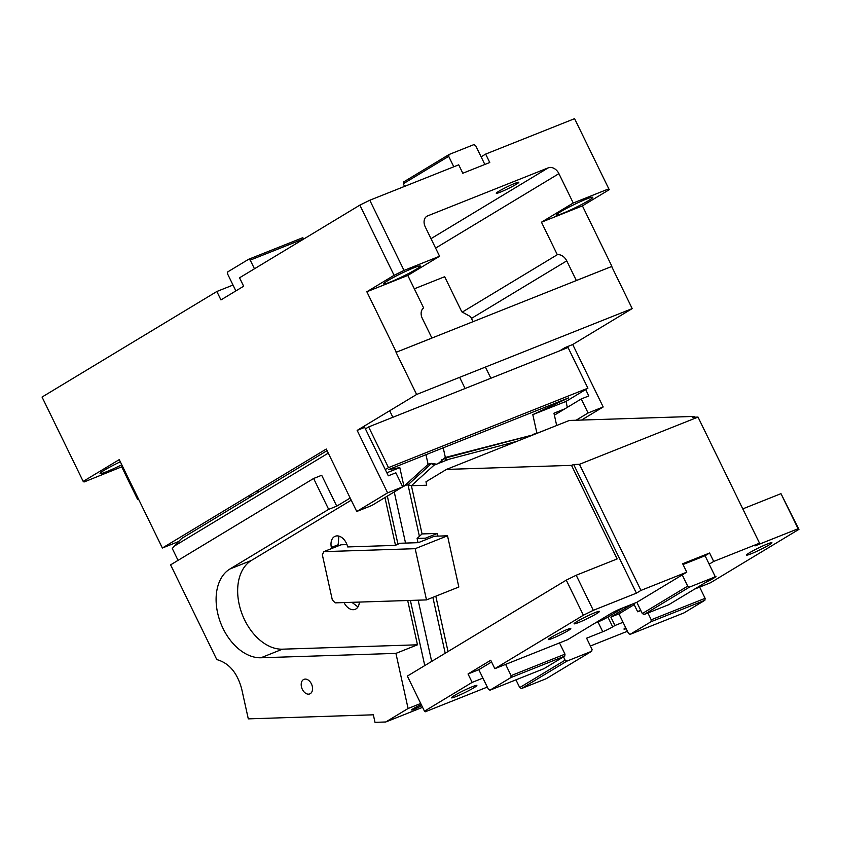 <?xml version="1.0" encoding="UTF-8"?>
<svg xmlns="http://www.w3.org/2000/svg" width="841" height="841" viewBox="0 0 841 841"><rect width="100%" height="100%" fill="white"/><g stroke="black" fill="none" stroke-linecap="round" stroke-linejoin="round"><path stroke-width="1.26" d="M407.801 275.438L366.844 291.764L396.332 352.221L431.906 338.05L422.319 318.403A9.398 6.917 -121.1 0 1 423.654 307.953L407.801 275.438L439.58 256.253L425.262 226.891A9.398 6.917 -121.1 0 1 426.871 216.263A9.398 6.917 -121.1 0 1 427.617 215.895L548.343 167.801A9.398 6.917 -121.1 0 1 558.918 173.645L573.236 203.007L608.81 188.836L574.582 118.665L608.81 188.836M431.906 338.05L611.659 266.492L576.337 280.516L566.75 260.868A9.398 6.917 -121.1 0 0 557.31 254.707L541.457 222.203L573.236 203.007M439.58 256.253L404.016 270.424L394.082 275.312L366.844 291.764M390.213 282.071A20.373 1.671 -26 0 1 383.748 283.922A20.373 1.671 -26 0 1 383.717 283.88A20.373 1.671 -26 0 1 393.966 277.173A20.373 1.671 -26 0 1 413.825 267.816A20.373 1.671 -26 0 1 420.332 266.019A20.373 1.671 -26 0 1 403.806 275.932A20.373 1.671 -26 0 1 390.213 282.071M484.847 164.468L481.115 156.825L485.656 154.082L489.767 162.502L462.813 173.246L458.713 164.825L369.788 200.242L359.853 205.13L239.548 277.793L243.648 286.213L220.952 299.922L216.841 291.501L42.05 397.057L83.185 481.409L84.037 481.998L122.607 466.461M404.016 270.424L369.788 200.242M485.656 154.082L574.582 118.665M396.332 352.221L431.654 338.198M83.185 481.409L119.264 459.617L162.376 548.017L326.276 449.041L356.742 511.496L387.606 492.847L357.152 430.392L364.689 427.386L388.311 475.806L395.859 472.8L402.702 486.834L387.606 492.847M396.09 352.368L416.621 394.471L357.152 430.392M394.082 275.312L359.853 205.13M609.651 189.435L582.414 205.877L541.457 222.203M562.671 213.372A20.373 1.671 -26 0 1 556.206 215.212A20.373 1.671 -26 0 1 556.174 215.17A20.373 1.671 -26 0 1 566.424 208.473A20.373 1.671 -26 0 1 586.282 199.117A20.373 1.671 -26 0 1 592.789 197.309A20.373 1.671 -26 0 1 576.264 207.222A20.373 1.671 -26 0 1 562.671 213.372M462.298 312.085L557.31 254.707M500.279 192.169A12.531 1.03 -26 0 1 496.285 193.283A12.531 1.03 -26 0 1 502.592 189.151A12.531 1.03 -26 0 1 514.808 183.401A12.531 1.03 -26 0 1 518.813 182.287A12.531 1.03 -26 0 1 512.505 186.408A12.531 1.03 -26 0 1 500.279 192.169M490.86 378.24L485.415 367.075M416.621 394.471L632.201 308.594L611.659 266.492M402.702 486.834L371.827 505.483L356.742 511.496M559.749 350.802L565.173 347.522L565.636 348.458M554.387 415.16L581.247 398.949L588.09 412.984L603.186 406.97L572.721 344.516L565.173 347.522M572.721 344.516L632.201 308.594M162.376 548.017L177.861 541.846M235.869 290.912L227.533 273.83L227.764 271.874L248.642 259.27L250.24 260.121L304.127 238.655L302.539 237.793L248.642 259.27M216.841 291.501L233.01 285.057M121.777 464.768A20.373 1.671 -26 0 1 106.565 471.717A20.373 1.671 -26 0 1 100.058 473.525A20.373 1.671 -26 0 1 120.326 461.804M481.115 156.825L475.638 145.598L473.882 144.62L449.083 154.502L448.695 156.331L453.793 166.781M448.695 156.331L403.291 183.748L404.574 186.387M254.455 268.784L250.24 260.121M582.414 205.877L611.901 266.345M585.672 389.541L588.795 395.943L581.247 398.949M138.418 498.892L137.514 499.249L121.766 466.976M137.514 499.249L138.344 498.745M449.083 154.502L403.691 181.919L403.291 183.748M588.09 412.984L576.064 420.248M603.186 406.97L581.488 420.069M767.402 543.959A14.097 1.156 154 0 0 753.652 550.435A14.097 1.156 154 0 0 746.556 555.071A14.097 1.156 154 0 0 751.055 553.83A14.097 1.156 154 0 0 764.805 547.344A14.097 1.156 154 0 0 771.901 542.708A14.097 1.156 154 0 0 767.402 543.959M694.592 589.11L710.414 582.802L798.95 529.336L780.984 493.656L742.792 508.868M694.771 417.189L694.393 416.411L569.336 420.458L446.455 469.415L425.966 481.788L426.723 485.225L411.407 485.72L422.056 533.93L437.373 533.436L425.514 538.156L417.104 538.429L418.04 542.676M516.879 441.357L448.873 459.291L433.945 465.241L411.407 485.72M435.806 596.195L448.022 651.533M417.104 538.429L422.056 533.93M437.961 536.116L437.373 533.436M425.514 538.156L425.851 539.659M640.831 610.524L637.667 611.785L633.662 603.586M632.295 604.132L610.85 617.073L618.934 613.856L634.177 604.647M610.85 617.073L614.96 625.494L623.044 622.277L628.521 633.504L630.119 634.356L650.997 621.741L651.218 619.796L705.115 598.319L704.895 600.274L684.006 612.889L630.119 634.356M618.934 613.856L623.044 622.277M647.906 612.994L651.218 619.796M650.997 621.741L704.895 600.274M699.638 587.092L705.115 598.319M689.473 587.102L644.069 614.519L642.303 613.552L687.707 586.135L689.473 587.102L714.261 577.231L668.858 604.647L644.069 614.519M640.958 590.414L579.46 464.316L573.678 464.505L636.416 593.157L640.958 590.414L686.771 572.164L682.23 574.908L687.707 586.135M682.23 574.908L636.826 602.324L642.303 613.552M714.261 577.231L714.65 575.402L705.073 555.743L683.039 564.521M579.46 464.316L698.019 417.083L692.238 417.273L694.393 416.411M698.019 417.083L759.528 543.181L754.987 545.914L798.098 528.747L780.984 493.656M798.95 529.336L798.098 528.747M468.038 673.967L472.148 682.387L482.923 678.098L478.813 669.678L468.038 673.967L490.734 660.259L494.844 668.679L505.62 664.39L511.097 675.617L564.994 654.151L564.774 656.096L543.885 668.711L489.988 690.177L510.876 677.562L564.774 656.096M511.097 675.617L510.876 677.562M482.923 678.098L488.4 689.326L489.988 690.177M566.887 661.131L521.483 688.548L546.272 678.676L591.675 651.26L566.887 661.131L565.12 660.153L519.727 687.581L515.954 679.843M595.176 623.044L597.972 621.93L602.766 631.759L586.597 638.193L592.075 649.42L591.675 651.26M521.483 688.548L519.727 687.581M563.512 656.853L565.12 660.153M478.813 669.678L491.575 661.972M494.844 668.679L583.381 615.213L566.266 580.132L407.359 676.09L424.474 711.181L472.148 682.387M636.416 593.157L593.304 610.324L576.19 575.244L566.266 580.132M593.304 610.324L583.381 615.213M446.455 469.415L571.512 465.357L573.678 464.505M571.512 465.357L617.147 558.929L576.19 575.244M472.358 686.687A14.097 1.156 154 0 0 458.608 693.163A14.097 1.156 154 0 0 451.512 697.809A14.097 1.156 154 0 0 456.022 696.558A14.097 1.156 154 0 0 469.772 690.083A14.097 1.156 154 0 0 476.868 685.447A14.097 1.156 154 0 0 472.358 686.687M566.792 629.657A12.531 1.03 -26 0 1 570.797 628.553A12.531 1.03 -26 0 1 564.49 632.674A12.531 1.03 -26 0 1 552.264 638.435A12.531 1.03 -26 0 1 548.269 639.538A12.531 1.03 -26 0 1 554.576 635.418A12.531 1.03 -26 0 1 566.792 629.657M578.597 622.529A14.097 1.156 154 0 0 592.348 616.054A14.097 1.156 154 0 0 599.444 611.418A14.097 1.156 154 0 0 594.944 612.658A14.097 1.156 154 0 0 581.194 619.144A14.097 1.156 154 0 0 574.098 623.78A14.097 1.156 154 0 0 578.597 622.529M424.474 711.181L425.325 711.77L487.307 687.076M505.62 664.39L559.517 642.913L564.994 654.151M559.517 642.913L567.601 639.696L610.734 613.646A7.832 0.641 154 0 1 620.658 608.758L636.826 602.324M597.972 621.93A7.832 0.641 154 0 0 607.896 617.042L612.69 626.871L614.96 625.494M602.766 631.759A7.832 0.641 154 0 0 612.69 626.871M627.428 631.255L590.403 646.004M709.173 564.164L713.715 561.431L759.528 543.181M705.073 555.743L709.604 553.01L713.715 561.431M686.771 572.164L682.661 563.743L709.604 553.01M623.454 607.654L607.896 617.042M640.59 610.019L637.667 611.785M626.188 628.711A14.097 1.156 -26 0 1 623.98 629.1A14.097 1.156 -26 0 1 625.641 627.607M714.408 576.537A12.531 1.03 -26 0 1 716.017 576.295A12.531 1.03 -26 0 1 705.052 582.792M346.976 544.59L341.089 544.779L323.848 551.643L322.334 554.734L332.321 599.917L335.16 602.86L426.492 599.906L415.181 548.689L447.517 535.801L458.829 587.018L426.492 599.906M338.071 545.977L338.849 536.106M357.961 606.918L351.895 602.324M323.848 551.643L415.181 548.689M447.517 535.801L434.471 536.222L418.303 542.666L399.212 543.286L395.512 545.378L347.669 546.934A11.753 7.895 -111.7 0 0 335.17 536.274A11.753 7.895 -111.7 0 0 334.382 536.663A11.753 7.895 -111.7 0 0 331.365 547.459L331.606 548.553M344.043 602.577A11.753 7.895 -111.7 0 0 355.175 609.326A11.753 7.895 -111.7 0 0 355.964 608.937A11.753 7.895 -111.7 0 0 359.338 602.082M351.223 500.174L251.459 560.421A47.79 32.116 -111.7 0 0 241.43 612.269A47.79 32.116 -111.7 0 0 282.481 649.178L260.92 657.767A47.79 32.116 -111.7 0 1 219.879 620.858A47.79 32.116 -111.7 0 1 229.898 569.01L328.663 509.362L336.747 506.145L350.171 498.04M328.663 509.362L313.609 478.487L170.597 564.858L216.799 659.586C228.952 662.96 237.225 672.674 241.64 688.737L248.295 718.866L373.341 714.808L375.002 722.335L385.746 721.988L408.085 708.5L395.922 653.383L417.472 644.805L282.481 649.178M417.472 644.805L407.696 600.516M395.512 545.378L384.957 497.557M394.24 491.943L405.541 543.076M418.145 600.169L431.664 661.415M387.344 496.116L398.003 544.39M410.376 600.421L424.768 665.578M402.681 486.802L403.932 486.298L399.811 467.617L386.839 472.789M408.085 708.5L420.71 703.475M395.922 653.383L260.92 657.767M425.977 454.687L428.101 464.337L403.932 486.298M405.047 485.289L408.011 484.794L411.48 485.646M567.328 407.349L566.014 401.409L532.805 414.634L568.621 397.867L388.426 469.646L399.811 467.617M566.014 401.409L587.901 388.195L568.043 347.491L368.642 426.934L388.489 467.628L587.901 388.195M388.489 467.628L385.273 469.572M336.747 506.145L321.693 475.27L313.609 478.487M365.415 428.878L368.642 426.934M328.274 453.131L174.129 546.208L172.3 548.553L178.05 560.348M303.454 679.602A7.832 5.267 -111.7 0 0 302.161 688.968A7.832 5.267 -111.7 0 0 309.782 693.899A7.832 5.267 -111.7 0 0 310.308 693.636A7.832 5.267 -111.7 0 0 311.601 684.269A7.832 5.267 -111.7 0 0 303.979 679.339A7.832 5.267 -111.7 0 0 303.454 679.602M385.746 721.988L422.592 707.313M421.257 704.59A7.989 0.652 154 0 0 411.617 709.962A7.989 0.652 154 0 0 414.171 709.257A7.989 0.652 154 0 0 421.793 705.673M436.595 464.179L431.149 463.359L429.173 463.917L431.401 463.538L434.009 465.22M429.173 463.917L428.101 464.337M443.218 447.822L445.352 457.462L438.161 463.559M445.352 457.462L533.446 434.765M532.805 414.634L536.936 433.315L532.71 434.429M536.936 433.315L554.187 426.492M564.847 408.852L553.956 413.194L556.679 425.504M174.129 546.208L181.698 538.429L327.054 450.639M444.279 457.893L447.675 459.775M441.557 459.48L442.114 461.982M249.346 495.496L250.124 497.094M459.638 377.336L465.084 388.51M392.863 417.283L389.677 410.744M363.796 426.376L364.363 427.522M414.319 288.81L444.668 276.721L461.783 311.801L470.592 316.679L473.052 321.714M251.753 496.116L250.975 494.508M427.617 215.895L426.187 216.757M435.606 248.106L558.918 173.645M431.002 238.665L548.343 167.801M471.444 318.424L566.75 260.868M337.83 544.884L331.365 547.459M251.459 560.421L229.898 569.01M445.215 653.236L432.873 597.362M419.396 536.337L408.011 484.794L431.401 463.538M445.436 460.658L444.889 458.166L533.026 434.923M257.767 492.49L256.978 490.881M257.987 490.271L258.765 491.88"/></g></svg>
